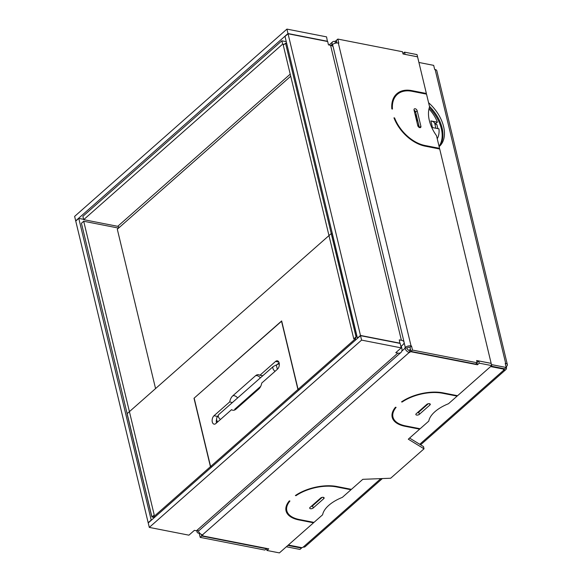 <?xml version="1.0" encoding="UTF-8"?>
<svg xmlns="http://www.w3.org/2000/svg" width="582" height="582" viewBox="0 0 582 582"><rect width="100%" height="100%" fill="white"/><g stroke="black" fill="none" stroke-linecap="round" stroke-linejoin="round"><path stroke-width="0.87" d="M420.604 444.823L505.845 369.621A4.198 2.677 -131.4 0 0 506.384 367.126L506.609 366.304A4.198 2.066 -13.5 0 0 507.373 364.674L436.791 70.684A4.198 2.066 -13.5 0 0 435.132 69.527L434.659 69.433L433.685 65.366L418.924 62.47M437.868 128.637L436.886 124.548A5.849 2.881 -13.5 0 1 434.725 123.304L435.86 123.53L437.38 122.191A26.903 17.154 48.6 0 0 428.97 108.921M418.633 127.036L418.225 125.363L418.734 124.919M417.803 121.049L417.163 120.918L415.963 115.92A2.626 1.673 48.6 0 0 415.061 114.319M437.235 138.749A26.903 17.154 48.6 0 0 438.974 128.855L432.462 127.574L430.862 120.91L437.38 122.191M414.479 111.919A2.626 1.673 -131.4 0 1 415.694 112.275M417.665 120.474L417.163 120.918M434.725 123.304A5.849 2.881 -13.5 0 1 434.689 123.224A10.2 5.02 166.5 0 0 430.869 120.932M429.305 107.605A33.465 21.338 -131.4 0 1 439.039 146.257M394.632 96.896A33.465 21.338 48.6 0 0 393.927 97.354A33.465 21.338 48.6 0 1 394.996 96.299A33.465 21.338 48.6 0 1 396.306 95.281M491.455 364.594L506.216 367.482L504.696 368.821L491.077 366.151M395.054 96.445A33.465 21.338 48.6 0 0 394.261 96.998M439.09 146.482A33.465 21.338 48.6 0 0 429.451 106.302M301.374 547.575L301.498 548.091L287.879 545.421M428.592 102.723A33.465 21.338 -131.4 0 1 439.279 146.497A33.465 21.338 -131.4 0 1 439.126 146.62M506.216 367.482L505.241 363.423L505.714 363.517A4.198 2.066 -13.5 0 1 507.373 364.674M504.121 368.712L504.245 369.228L490.626 366.558M505.845 369.621A4.198 2.677 -131.4 0 1 503.917 370.028L503.437 369.934L504.245 369.228M382.359 478.564L305.157 546.673A4.198 2.677 -131.4 0 1 303.237 547.073L301.956 547.691L288.33 545.021M431.982 110.595A15.75 9.334 -78.9 0 0 432.499 109.642M301.498 548.091L299.985 549.43L286.366 546.76M295.896 495.187L296.012 495.66L295.38 495.537A32.81 16.158 166.5 0 1 336.905 486.508L351.433 489.353L362.804 479.321L390.66 478.237L424.023 448.809L408.295 439.184L419.673 429.152L419.549 428.636M425.777 93.993L426.366 93.476L417.57 56.84L403.05 53.995L402.511 51.754L337.829 39.074L338.804 43.141L338.324 43.046A4.198 2.066 166.5 0 0 332.577 44.538L332.227 44.843L332.111 44.334A4.198 2.677 -131.4 0 1 332.649 41.839A4.198 2.677 -131.4 0 1 334.577 41.431L336.396 40.755M393.156 98.94A32.025 20.421 -131.4 0 1 395.804 95.717L397.324 94.386A32.025 20.421 48.6 0 1 412.005 91.294L426.526 94.139L429.567 106.804A33.465 21.338 -131.4 0 0 436.5 135.686L439.541 148.345L438.952 148.868M394.167 118.328L394.603 117.942L393.97 117.819A32.81 20.923 -131.4 0 0 425.173 146.162L439.701 149.014L491.164 363.364L476.636 360.513L477.175 362.761L412.493 350.08L411.518 346.014L411.038 345.926A4.198 2.066 166.5 0 0 405.29 347.41L405.065 348.232A4.198 2.677 48.6 0 0 409.241 352.437L410.674 351.688L477.429 364.769L476.985 362.921M404.585 52.162L417.032 54.599L417.57 56.818L405.101 54.395L404.585 52.162L402.955 53.595M336.432 42.995L336.847 42.966M392.217 413.278A32.025 15.772 -13.5 0 0 392.428 414.835L392.959 417.061A32.025 15.772 -13.5 0 0 405.603 425.9L420.124 428.752L428.767 421.128A33.465 16.478 166.5 0 1 448.482 403.733L457.125 396.109L457.001 395.593M350.851 489.244L350.975 489.753L342.332 497.377A33.465 16.478 166.5 0 0 322.617 514.772L313.974 522.396L299.454 519.551A32.025 15.772 -13.5 0 1 286.81 510.705A32.025 15.772 -13.5 0 1 289.945 501.007L289.312 500.884A32.81 16.158 166.5 0 0 286.046 510.887A32.81 16.158 166.5 0 0 298.995 519.952L313.523 522.796L313.4 522.287M266.454 548.404L266.949 550.463L279.404 552.9L313.523 522.796M392.006 416.108A32.81 16.158 166.5 0 0 393.483 418.545M424.023 448.809L423.485 446.583L409.568 438.064M286.81 510.705L286.279 508.486A32.025 15.772 -13.5 0 1 286.068 506.922M285.857 509.759A32.81 16.158 166.5 0 0 287.333 512.189M410.528 349.542L408.709 350.219A1.571 1.004 48.6 0 1 407.145 348.64L407.022 348.131L404.941 347.723M402.046 401.536L402.162 402.009L401.529 401.886A32.81 16.158 166.5 0 1 443.055 392.857L457.583 395.709L491.703 365.605L479.248 363.168L478.717 360.942L477.087 362.382M478.717 360.942L491.164 363.386L491.703 365.605M311.108 506.471A1.972 0.968 166.5 0 0 312.629 505.794L322.188 497.363M417.258 412.82A1.972 0.968 166.5 0 0 418.778 412.143L428.337 403.712M336.542 42.901L336.01 40.682M335.45 43.17L335.05 41.526M336.92 42.959L336.309 40.413L337.829 39.074M397.324 94.386A32.025 20.421 48.6 0 0 392.464 109.06L391.839 108.936A32.81 20.923 -131.4 0 1 396.8 93.789A32.81 20.923 -131.4 0 1 411.845 90.625L426.366 93.476M394.603 117.942A32.025 20.421 48.6 0 0 425.013 145.5L439.541 148.345M417.781 125.661L414.049 110.114A1.972 1.259 -131.4 0 1 414.304 108.943A1.972 1.259 -131.4 0 1 415.904 109.038A1.972 1.259 -131.4 0 1 417.163 110.725L420.895 126.272A1.972 1.259 -131.4 0 1 420.641 127.443A1.972 1.259 -131.4 0 1 419.04 127.349A1.972 1.259 -131.4 0 1 417.781 125.661M419.353 127.516L415.643 112.064A1.972 1.259 48.6 0 0 414.071 110.209M400.845 92.152A32.81 20.923 48.6 0 0 396.066 94.488M407.022 348.131L407.371 347.818A1.571 0.778 166.5 0 1 409.524 347.258L409.997 347.352L410.979 351.419L475.661 364.099L477.175 362.761M201.321 534.407L201.714 536.037L266.396 548.717L264.875 550.055L200.193 537.375L199.219 533.308L198.738 533.221A4.198 2.066 -13.5 0 1 197.087 532.057A4.198 2.066 -13.5 0 1 197.436 530.857M410.143 349.469L410.674 351.688M409.182 350.306L409.721 352.532M313.16 508.013L323.774 498.65A1.972 0.968 166.5 0 0 324.138 497.886A1.972 0.968 166.5 0 0 322.712 497.297A1.972 0.968 166.5 0 0 320.667 498.039L310.053 507.402A1.972 0.968 166.5 0 0 309.689 508.166A1.972 0.968 166.5 0 0 311.115 508.755A1.972 0.968 166.5 0 0 313.16 508.013L312.629 505.794M426.817 404.388L416.195 413.758A1.972 0.968 166.5 0 0 415.839 414.522A1.972 0.968 166.5 0 0 417.265 415.104A1.972 0.968 166.5 0 0 419.309 414.369L429.923 404.999A1.972 0.968 166.5 0 0 430.287 404.235A1.972 0.968 166.5 0 0 428.861 403.653A1.972 0.968 166.5 0 0 426.817 404.388M392.959 417.061A32.025 15.772 -13.5 0 1 396.095 407.364L395.462 407.24A32.81 16.158 166.5 0 0 392.195 417.243A32.81 16.158 166.5 0 0 405.145 426.308L419.673 429.152M402.162 402.009A32.025 15.772 -13.5 0 1 442.604 393.257L457.125 396.109M479.248 363.168L477.429 364.769M201.736 534.603L202.012 535.775L202.972 534.931L202.492 534.836L409.241 352.437M202.012 535.775L268.775 548.855L266.949 550.463M296.012 495.66A32.025 15.772 -13.5 0 1 336.454 486.908L350.975 489.753M410.979 351.419L412.493 350.08M409.997 347.352L411.518 346.014M198.346 530.74A4.198 2.677 48.6 0 0 202.492 534.836M201.714 536.037L200.193 537.375M199.582 532.996L199.219 533.308M399.907 343.38L399.303 339.873L401.384 340.281A6.824 3.361 -13.5 0 1 404.075 342.165A6.824 3.361 -13.5 0 1 402.831 344.82L401.318 346.159L401.849 348.378A6.824 4.35 -131.4 0 1 400.969 352.437A6.824 4.35 -131.4 0 1 397.841 353.099L196.461 530.762A6.824 4.35 48.6 0 0 199.59 530.1L400.969 352.437M400.103 343.205L360.469 335.443L288.046 33.763L285.013 36.44L357.435 338.12L360.469 335.443M404.075 342.165L333.246 47.157A6.824 3.361 166.5 0 0 330.554 45.272L328.481 44.865L327.681 41.533L288.046 33.763M196.461 530.762L194.388 530.355L188.924 535.171L149.29 527.401L361.589 340.106L360.52 335.661L148.228 522.956L149.29 527.401M360.52 335.661L400.161 343.431L401.224 347.876L361.589 340.106M401.224 347.876L395.767 352.692L397.841 353.099M78.781 218.381L75.747 221.058L148.17 522.738L151.204 520.061L78.781 218.381L83.612 219.334M83.706 221.255L154.215 514.939L151.938 516.94L81.436 223.262L83.706 221.255L117.739 227.926A1.571 0.778 -13.5 0 0 118.823 227.882L118.561 226.762M327.426 41.482L326.56 36.87L286.926 29.1L74.627 216.395L75.696 220.84L287.988 33.545L286.926 29.1M327.622 41.307L287.988 33.545M400.787 346.05L401.318 346.159M281.848 40.805L282.648 44.137L83.692 219.654L82.891 216.322L281.848 40.805L286.264 41.671M282.648 44.137L284.147 44.428M83.692 219.654L117.724 226.325A1.571 1.004 48.6 0 1 119.172 227.569M286.686 43.417L285.544 43.192L283.267 45.2L353.776 338.877L356.053 336.869L357.195 337.094M285.544 43.192L356.053 336.869M155.561 388.572L117.302 229.221L290.716 76.227M298.086 389.358L354.875 339.255A2.626 1.557 -78.9 0 0 355.857 335.698L331.325 233.506L127.065 413.715L151.596 515.899A2.626 1.557 -78.9 0 0 152.608 517.136A2.626 1.557 -78.9 0 0 153.648 516.78L210.437 466.684L194.01 398.263L281.659 320.937L298.086 389.358L299.374 389.605M331.325 233.506L332.373 233.709M210.437 466.684L211.732 466.931M216.286 421.244L216.664 422.83M216.548 419.404A4.591 2.721 -78.9 0 0 216.489 422.976M279.113 362.782L277.636 364.085M259.863 375.295A7.872 4.663 -78.9 0 0 256.698 374.983A7.872 4.663 -78.9 0 0 255.505 375.776L232.756 395.847A7.872 4.663 -78.9 0 0 229.73 401.878L214.009 415.744A4.591 2.721 -78.9 0 0 212.132 420.59A4.591 2.721 -78.9 0 0 214.06 424.14A4.591 2.721 -78.9 0 0 215.878 423.521L231.592 409.655A7.872 4.663 -78.9 0 0 235.957 409.175L258.699 389.103A7.872 4.663 -78.9 0 0 261.733 383.072L277.447 369.206A4.591 2.721 -78.9 0 0 279.324 364.354A4.591 2.721 -78.9 0 0 277.396 360.811A4.591 2.721 -78.9 0 0 275.577 361.429L259.863 375.295L262.868 375.666M277.352 369.286L276.283 364.834M229.73 401.878L232.327 402.606M211.877 466.8L210.589 466.546L194.162 398.124L281.703 321.104M210.589 466.546L297.933 389.489L281.506 321.068M297.933 389.489L299.228 389.744M434.689 123.224L435.889 128.251M505.714 363.517L435.132 69.527M303.237 547.073L380.824 478.622M419.738 444.292L503.917 370.028M415.963 115.92L416.465 115.476M338.324 43.046L411.038 345.926M332.111 44.334L330.947 45.36M405.065 348.232L401.835 351.084M405.29 347.41L404.119 342.522M333.13 46.822L332.577 44.538M442.48 392.748L442.604 393.257M429.618 403.719L429.923 404.999M418.778 412.143L419.309 414.369M298.872 519.435L298.995 519.952M323.468 497.363L323.774 498.65M336.331 486.399L336.454 486.908M405.021 425.784L405.145 426.308M424.438 146.009L425.013 145.5M419.447 127.553L420.895 126.272M415.643 112.064L417.163 110.725M411.241 91.156L411.845 90.625M330.554 45.272L401.384 340.281M290.222 74.147L117.724 226.325M117.739 227.926L117.92 228.675M356.169 339.51L354.875 339.255M355.857 335.698L356.904 335.901M153.648 516.78L154.936 517.034M278.843 362.069L275.577 361.429M217.253 416.377L214.009 415.744M260.365 377.871A4.46 2.845 48.6 0 0 255.505 375.776M237.616 397.942A4.46 2.845 48.6 0 0 232.756 395.847M237.718 406.607A3.936 2.335 -78.9 0 0 238.242 407.16M275.126 371.251A3.281 2.095 -131.4 0 1 273.344 366.42L279.287 363.655M220.542 419.411A3.281 2.095 -131.4 0 1 218.752 414.58L216.613 418.094L216.664 420.131L217.603 422.001M329.085 44.981L332.649 41.839M196.789 530.813L197.087 532.057M152.608 517.136L154.419 517.493M273.344 366.42L218.752 414.58M260.707 386.317L234.684 409.284"/></g></svg>
